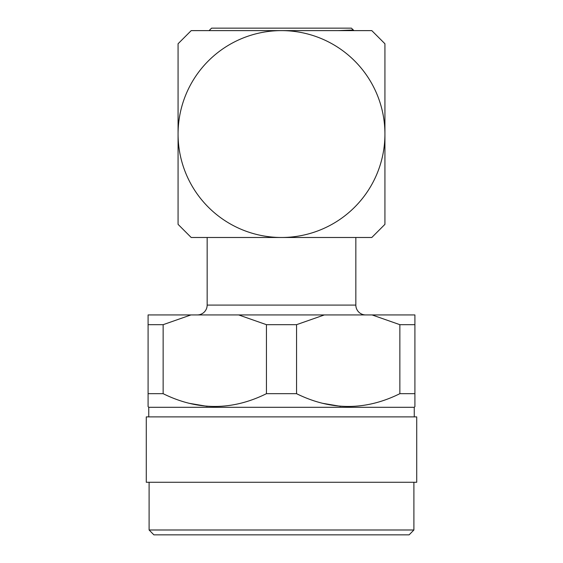 <?xml version="1.0" encoding="UTF-8"?>
<svg xmlns="http://www.w3.org/2000/svg" width="563" height="563" viewBox="0 0 563 563"><rect width="100%" height="100%" fill="white"/><g stroke="black" fill="none" stroke-linecap="round" stroke-linejoin="round"><path stroke-width="0.84" d="M207.156 305.09L355.844 305.09L355.844 237.487L207.156 237.487L207.156 305.09A9.852 9.852 0 0 1 197.31 314.935M355.844 305.09A9.852 9.852 0 0 0 365.69 314.935A9.852 9.852 0 0 1 355.844 305.09M148.731 416.887L414.269 416.887L414.248 407.302L414.91 406.634L414.91 314.935L372.073 314.935L399.857 324.675L414.91 324.675L414.91 314.935M148.752 416.866L148.752 407.302L414.248 407.302M399.857 324.675L399.857 393.685L414.91 393.685L414.91 406.634M399.857 393.685C365.507 410.701 331.072 410.701 296.553 393.685L296.553 324.675L324.344 314.935L372.073 314.935M266.447 393.685C232.097 410.701 197.662 410.701 163.143 393.685L163.143 324.675L148.09 324.675L148.09 314.935L238.656 314.935L266.447 324.675L266.447 393.685L296.553 393.685M148.09 324.675L148.09 393.685L163.143 393.685M148.09 393.685L148.09 406.634L148.09 393.685L148.09 406.634L148.752 407.302M416.719 482.273L146.281 482.273L146.281 416.887L416.719 416.887L416.719 482.273M413.896 529.994L149.104 529.994L153.875 534.85L409.125 534.85L413.896 529.994L413.896 482.273M149.104 529.994L149.104 482.273M163.143 324.675L190.927 314.935M296.553 324.675L266.447 324.675L238.656 314.935L324.344 314.935M322.233 403.242L340.573 406.338L322.233 403.242M188.823 403.242L207.163 406.338L188.823 403.242M281.5 30.62L191.202 30.62L178.07 43.759L178.07 134.057A103.43 103.43 0 0 0 281.5 237.487L371.798 237.487L384.93 224.348L384.93 43.759L371.798 30.62L281.5 30.62A103.43 103.43 0 0 0 178.07 134.057L178.07 224.348L191.202 237.487L281.5 237.487A103.43 103.43 0 0 0 384.93 134.057A103.43 103.43 0 0 0 281.5 30.62M211.582 28.15L209.07 30.62L211.582 28.15L351.418 28.15L352.888 29.6M351.418 28.15L353.93 30.62L351.418 28.15L353.282 29.994L337.821 30.62M371.798 30.62L359.004 30.62M355.844 237.487L371.798 237.487"/></g></svg>
